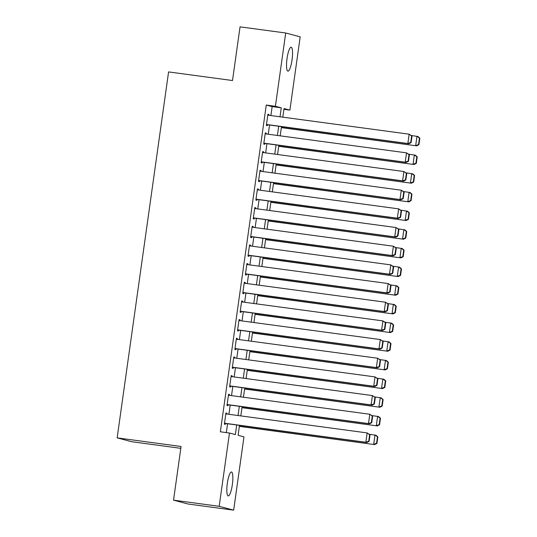 <?xml version="1.0" encoding="UTF-8"?>
<svg xmlns="http://www.w3.org/2000/svg" width="537" height="537" viewBox="0 0 537 537"><rect width="100%" height="100%" fill="white"/><g stroke="black" fill="none" stroke-linecap="round" stroke-linejoin="round"><path stroke-width="0.81" d="M227.332 483.293A12.069 2.571 -82.3 0 1 231.454 471.996A12.069 2.571 -82.3 0 1 232.346 484.622A12.069 2.571 -82.3 0 1 228.225 495.919A12.069 2.571 -82.3 0 1 227.332 483.293M287.033 58.526A12.069 2.571 -82.3 0 1 291.148 47.229A12.069 2.571 -82.3 0 1 292.041 59.855A12.069 2.571 -82.3 0 1 287.926 71.153A12.069 2.571 -82.3 0 1 287.033 58.526M180.815 448.335L131.639 441.709L117.153 437.87L168.584 71.918L232.508 80.53L240.046 26.85L285.704 32.999L300.19 36.838L289.893 110.125L284.019 108.568L282.811 117.167M283.912 109.32L289.893 110.125M239.495 425.364L238.099 435.312L243.973 436.863L233.669 510.15L219.183 506.31L229.487 433.03L235.36 434.587L236.71 424.989M219.183 506.31L173.532 500.162L188.017 504.001L233.669 510.15M226.815 414.014L226.923 413.208L225.949 412.946L224.372 424.149L225.352 424.405L225.48 423.471M229.433 395.339L229.547 394.534L228.574 394.272L226.997 405.475L227.977 405.737L228.104 404.804M232.058 376.672L232.172 375.86L231.199 375.605L229.621 386.808L230.601 387.063L230.729 386.13M234.682 357.998L234.797 357.192L233.817 356.93L232.246 368.134L233.226 368.395L233.353 367.462M237.307 339.33L237.421 338.518L236.441 338.263L234.87 349.466L235.85 349.721L235.978 348.788M239.932 320.656L240.046 319.851L239.066 319.589L237.495 330.792L238.475 331.054L238.603 330.121M242.556 301.989L242.67 301.176L241.69 300.921L240.12 312.125L241.093 312.38L241.227 311.447M245.181 283.314L245.295 282.509L244.315 282.247L242.744 293.45L243.717 293.712L243.852 292.779M247.805 264.647L247.919 263.835L246.939 263.58L245.362 274.783L246.342 275.038L246.476 274.105M250.43 245.973L250.544 245.167L249.564 244.906L247.987 256.109L248.967 256.371L249.101 255.437M253.055 227.305L253.169 226.493L252.189 226.238L250.611 237.435L251.591 237.696L251.725 236.763M255.679 208.631L255.793 207.826L254.813 207.564L253.236 218.767L254.216 219.029L254.35 218.089M258.304 189.964L258.418 189.152L257.438 188.89L255.86 200.093L256.84 200.355L256.975 199.422M260.928 171.29L261.036 170.484L260.062 170.222L258.485 181.425L259.465 181.681L259.593 180.747M263.546 152.615L263.66 151.81L262.687 151.548L261.11 162.751L262.09 163.013L262.217 162.08M266.171 133.948L266.285 133.136L265.305 132.881L263.734 144.084L264.714 144.339L264.842 143.406M270.89 115.556L272.145 106.608L266.271 105.057L220.351 431.795L229.487 433.03M226.332 432.6L227.574 423.753M228.903 414.296L230.198 405.086M231.528 395.621L232.823 386.412M234.152 376.954L235.448 367.744M236.777 358.28L238.072 349.07M239.401 339.612L240.697 330.403M242.026 320.938L243.321 311.728M244.65 302.271L245.946 293.061M247.275 283.596L248.571 274.387M249.9 264.929L251.188 255.719M252.524 246.255L253.813 237.045M255.142 227.587L256.438 218.371M257.767 208.913L259.062 199.704M260.391 190.246L261.687 181.029M263.016 171.571L264.311 162.362M265.64 152.897L266.936 143.688M268.265 134.23L269.561 125.02M268.795 115.274L268.909 114.468L267.929 114.206L266.359 125.41L267.339 125.671L267.466 124.738M173.532 500.162L181.07 446.482L117.153 437.87M266.271 105.057L275.407 106.286L285.704 32.999M280.019 116.791L281.281 107.843L275.407 106.286M238.039 415.524L239.327 406.314M240.663 396.856L241.952 387.647M243.281 378.182L244.577 368.973M245.906 359.515L247.201 350.299M248.53 340.841L249.826 331.631M251.155 322.173L252.45 312.957M253.779 303.499L255.075 294.289M256.404 284.825L257.7 275.615M259.029 266.157L260.324 256.948M261.653 247.483L262.949 238.274M264.278 228.816L265.573 219.606M266.902 210.142L268.198 200.932M269.527 191.474L270.816 182.265M272.152 172.8L273.44 163.59M274.769 154.132L276.065 144.923M277.394 135.458L278.69 126.249M281.482 126.625L280.186 135.834M278.857 145.299L277.562 154.508M276.233 163.966L274.937 173.176M273.608 182.64L272.313 191.85M270.984 201.308L269.688 210.517M268.359 219.982L267.064 229.192M265.734 238.65L264.439 247.859M263.11 257.324L261.821 266.533M260.485 275.991L259.196 285.201M257.867 294.665L256.572 303.875M255.243 313.333L253.947 322.549M252.618 332.007L251.323 341.217M249.994 350.674L248.698 359.891M247.369 369.349L246.074 378.558M244.744 388.023L243.449 397.232M242.12 406.69L240.824 415.9M272.145 106.608L281.281 107.843M267.916 114.334L268.909 114.468M265.291 133.001L266.285 133.136M262.667 151.676L263.66 151.81M260.042 170.35L261.036 170.484M257.418 189.017L258.418 189.152M254.793 207.691L255.793 207.826M252.168 226.359L253.169 226.493M249.544 245.033L250.544 245.167M246.919 263.701L247.919 263.835M244.295 282.375L245.295 282.509M241.677 301.042L242.67 301.176M239.052 319.716L240.046 319.851M236.428 338.384L237.421 338.518M233.803 357.058L234.797 357.192M231.178 375.725L232.172 375.86M228.554 394.4L229.547 394.534M225.929 413.074L226.923 413.208M267.802 115.14L409.154 134.183L412.013 136.089L411.624 135.982L410.704 142.52L411.1 142.62L412.013 136.089M266.473 124.604L408.818 143.782L407.845 143.52L409.154 134.183L411.624 135.982M266.486 124.477L407.845 143.52L410.704 142.52M408.818 143.782L411.1 142.62M281.341 127.625L416.652 145.856L281.361 127.497M411.342 135.499L417.961 136.519L419.847 138.163L419.457 138.056L418.538 144.594L418.927 144.695L419.847 138.163M418.538 144.594L415.672 145.594L416.981 136.257L419.457 138.056M418.927 144.695L416.652 145.856M265.177 133.814L406.529 152.857L409.395 154.757L408.999 154.656L408.08 161.187L408.476 161.295L409.395 154.757M263.848 143.272L406.194 162.449L405.22 162.194L406.529 152.857L408.999 154.656M263.862 143.151L405.22 162.194L408.08 161.187M406.194 162.449L408.476 161.295M262.553 152.481L403.905 171.525L406.771 173.431L406.375 173.323L405.455 179.861L405.851 179.962L406.771 173.431M261.224 161.946L403.576 181.123L402.596 180.862L403.905 171.525L406.375 173.323M261.244 161.818L402.596 180.862L405.455 179.861M403.576 181.123L405.851 179.962M259.928 171.155L401.28 190.199L404.146 192.098L403.75 191.998L402.837 198.529L403.227 198.636L404.146 192.098M258.599 180.613L400.951 199.791L399.971 199.536L401.28 190.199L403.75 191.998M258.619 180.492L399.971 199.536L402.837 198.529M400.951 199.791L403.227 198.636M257.304 189.83L398.655 208.873L401.522 210.773L401.126 210.665L400.213 217.203L400.602 217.304L401.522 210.773M255.974 199.287L398.326 218.465L397.346 218.203L398.655 208.873L401.126 210.665M255.995 199.16L397.346 218.203L400.213 217.203M398.326 218.465L400.602 217.304M278.716 146.299L414.027 164.523L278.737 146.171M408.717 154.173L415.336 155.193L417.222 156.831L416.833 156.73L415.913 163.261L416.303 163.369L417.222 156.831M415.913 163.261L413.047 164.268L414.363 154.931L416.833 156.73M416.303 163.369L414.027 164.523M276.092 164.966L411.402 183.198L276.112 164.846M406.093 172.84L412.711 173.86L414.598 175.505L414.208 175.398L413.289 181.936L413.678 182.036L414.598 175.505M413.289 181.936L410.422 182.936L411.738 173.599L414.208 175.398M413.678 182.036L411.402 183.198M273.467 183.641L408.778 201.865L273.487 183.513M403.468 191.514L410.093 192.535L411.973 194.172L411.584 194.072L410.664 200.603L411.053 200.71L411.973 194.172M410.664 200.603L407.798 201.61L409.113 192.273L411.584 194.072M411.053 200.71L408.778 201.865M270.843 202.308L406.153 220.539L270.863 202.187M400.844 210.182L407.469 211.202L409.348 212.847L408.959 212.739L408.039 219.277L408.429 219.378L409.348 212.847M408.039 219.277L405.173 220.277L406.489 210.947L408.959 212.739M408.429 219.378L406.153 220.539M254.679 208.497L396.031 227.54L398.897 229.44L398.508 229.339L397.588 235.871L397.977 235.978L398.897 229.44M253.35 217.955L395.702 237.132L394.722 236.877L396.031 227.54L398.508 229.339M253.37 217.834L394.722 236.877L397.588 235.871M395.702 237.132L397.977 235.978M268.218 220.982L403.529 239.213L268.238 220.855M398.219 228.856L404.844 229.876L406.724 231.514L406.334 231.413L405.415 237.945L405.811 238.052L406.724 231.514M405.415 237.945L402.549 238.952L403.864 229.614L406.334 231.413M405.811 238.052L403.529 239.213M252.054 227.171L393.406 246.215L396.272 248.114L395.883 248.007L394.964 254.545L395.353 254.645L396.272 248.114M250.725 236.629L393.077 255.807L392.097 255.545L393.406 246.215L395.883 248.007M250.745 236.502L392.097 255.545L394.964 254.545M393.077 255.807L395.353 254.645M265.593 239.65L400.904 257.881L265.614 239.529M395.601 247.523L402.22 248.544L404.099 250.188L403.71 250.081L402.79 256.619L403.186 256.72L404.099 250.188M402.79 256.619L399.931 257.619L401.24 248.289L403.71 250.081M403.186 256.72L400.904 257.881M249.43 245.839L390.788 264.882L393.648 266.782L393.259 266.681L392.339 273.219L392.728 273.32L393.648 266.782M248.101 255.303L390.453 274.481L389.473 274.219L390.788 264.882L393.259 266.681M248.121 255.176L389.473 274.219L392.339 273.219M390.453 274.481L392.728 273.32M262.969 258.324L398.279 276.555L262.989 258.196M392.977 266.198L399.595 267.218L401.475 268.856L401.085 268.755L400.166 275.293L400.562 275.394L401.475 268.856M400.166 275.293L397.306 276.293L398.615 266.956L401.085 268.755M400.562 275.394L398.279 276.555M246.805 264.513L388.164 283.556L391.023 285.456L390.634 285.355L389.714 291.886L390.104 291.994L391.023 285.456M245.476 273.971L387.828 293.148L386.848 292.887L388.164 283.556L390.634 285.355M245.496 273.843L386.848 292.887L389.714 291.886M387.828 293.148L390.104 291.994M260.351 276.991L395.655 295.222L260.364 276.87M390.352 284.865L396.971 285.885L398.857 287.53L398.461 287.429L397.541 293.961L397.937 294.068L398.857 287.53M397.541 293.961L394.682 294.961L395.991 285.63L398.461 287.429M397.937 294.068L395.655 295.222M244.187 283.18L385.539 302.224L388.399 304.13L388.009 304.023L387.09 310.561L387.479 310.661L388.399 304.13M242.852 292.645L385.204 311.822L384.224 311.561L385.539 302.224L388.009 304.023M242.872 292.517L384.224 311.561L387.09 310.561M385.204 311.822L387.479 310.661M257.726 295.665L393.037 313.897L257.74 295.538M387.727 303.539L394.346 304.56L396.232 306.204L395.836 306.097L394.923 312.635L395.313 312.735L396.232 306.204M394.923 312.635L392.057 313.635L393.366 304.298L395.836 306.097M395.313 312.735L393.037 313.897M241.563 301.854L382.915 320.898L385.774 322.797L385.385 322.697L384.465 329.228L384.854 329.335L385.774 322.797M240.234 311.312L382.579 330.49L381.599 330.235L382.915 320.898L385.385 322.697M240.247 311.192L381.599 330.235L384.465 329.228M382.579 330.49L384.854 329.335M255.102 314.333L390.412 332.564L255.115 314.212M385.103 322.213L391.721 323.227L393.608 324.872L393.212 324.771L392.299 331.302L392.688 331.41L393.608 324.872M392.299 331.302L389.432 332.309L390.741 322.972L393.212 324.771M392.688 331.41L390.412 332.564M238.938 320.522L380.29 339.565L383.149 341.472L382.76 341.364L381.841 347.902L382.23 348.003L383.149 341.472M237.609 329.987L379.954 349.164L378.974 348.902L380.29 339.565L382.76 341.364M237.623 329.859L378.974 348.902L381.841 347.902M379.954 349.164L382.23 348.003M252.477 333.007L387.788 351.238L252.491 332.88M382.478 340.881L389.097 341.901L390.983 343.546L390.587 343.438L389.674 349.976L390.063 350.077L390.983 343.546M389.674 349.976L386.808 350.976L388.117 341.639L390.587 343.438M390.063 350.077L387.788 351.238M236.314 339.196L377.665 358.239L380.525 360.139L380.136 360.038L379.216 366.57L379.612 366.677L380.525 360.139M234.984 348.654L377.33 367.832L376.356 367.577L377.665 358.239L380.136 360.038M234.998 348.533L376.356 367.577L379.216 366.57M377.33 367.832L379.612 366.677M249.853 351.681L385.163 369.906L249.866 351.554M379.854 359.555L386.472 360.569L388.358 362.213L387.969 362.113L387.049 368.644L387.439 368.751L388.358 362.213M387.049 368.644L384.183 369.651L385.492 360.314L387.969 362.113M387.439 368.751L385.163 369.906M247.228 370.349L382.539 388.58L247.248 370.221M377.229 378.223L383.848 379.243L385.734 380.887L385.344 380.78L384.425 387.318L384.814 387.419L385.734 380.887M384.425 387.318L381.559 388.318L382.874 378.981L385.344 380.78M384.814 387.419L382.539 388.58M244.603 389.023L379.914 407.247L244.624 388.895M374.604 396.897L381.223 397.917L383.109 399.555L382.72 399.454L381.8 405.985L382.19 406.093L383.109 399.555M381.8 405.985L378.934 406.992L380.25 397.655L382.72 399.454M382.19 406.093L379.914 407.247M233.689 357.864L375.041 376.907L377.9 378.813L377.511 378.706L376.591 385.244L376.987 385.344L377.9 378.813M232.36 367.328L374.705 386.506L373.732 386.244L375.041 376.907L377.511 378.706M232.373 367.201L373.732 386.244L376.591 385.244M374.705 386.506L376.987 385.344M231.064 376.538L372.416 395.581L375.282 397.481L374.886 397.38L373.967 403.911L374.363 404.019L375.282 397.481M229.735 385.996L372.081 405.173L371.107 404.918L372.416 395.581L374.886 397.38M229.749 385.875L371.107 404.918L373.967 403.911M372.081 405.173L374.363 404.019M228.44 395.205L369.792 414.249L372.658 416.155L372.262 416.047L371.342 422.585L371.738 422.686L372.658 416.155M227.111 404.67L369.463 423.847L368.483 423.586L369.792 414.249L372.262 416.047M227.131 404.542L368.483 423.586L371.342 422.585M369.463 423.847L371.738 422.686M241.979 407.69L377.289 425.922L241.999 407.57M371.98 415.564L378.605 416.584L380.485 418.229L380.095 418.122L379.176 424.66L379.565 424.76L380.485 418.229M379.176 424.66L376.309 425.66L377.625 416.323L380.095 418.122M379.565 424.76L377.289 425.922M225.815 413.879L367.167 432.923L370.033 434.822L369.637 434.722L368.724 441.253L369.114 441.36L370.033 434.822M224.486 423.337L366.838 442.515L365.858 442.26L367.167 432.923L369.637 434.722M224.506 423.216L365.858 442.26L368.724 441.253M366.838 442.515L369.114 441.36M239.354 426.365L374.665 444.589L239.374 426.237M369.355 434.238L375.981 435.259L377.86 436.896L377.471 436.796L376.551 443.327L376.94 443.434L377.86 436.896M376.551 443.327L373.685 444.334L375.001 434.997L377.471 436.796M376.94 443.434L374.665 444.589"/></g></svg>
